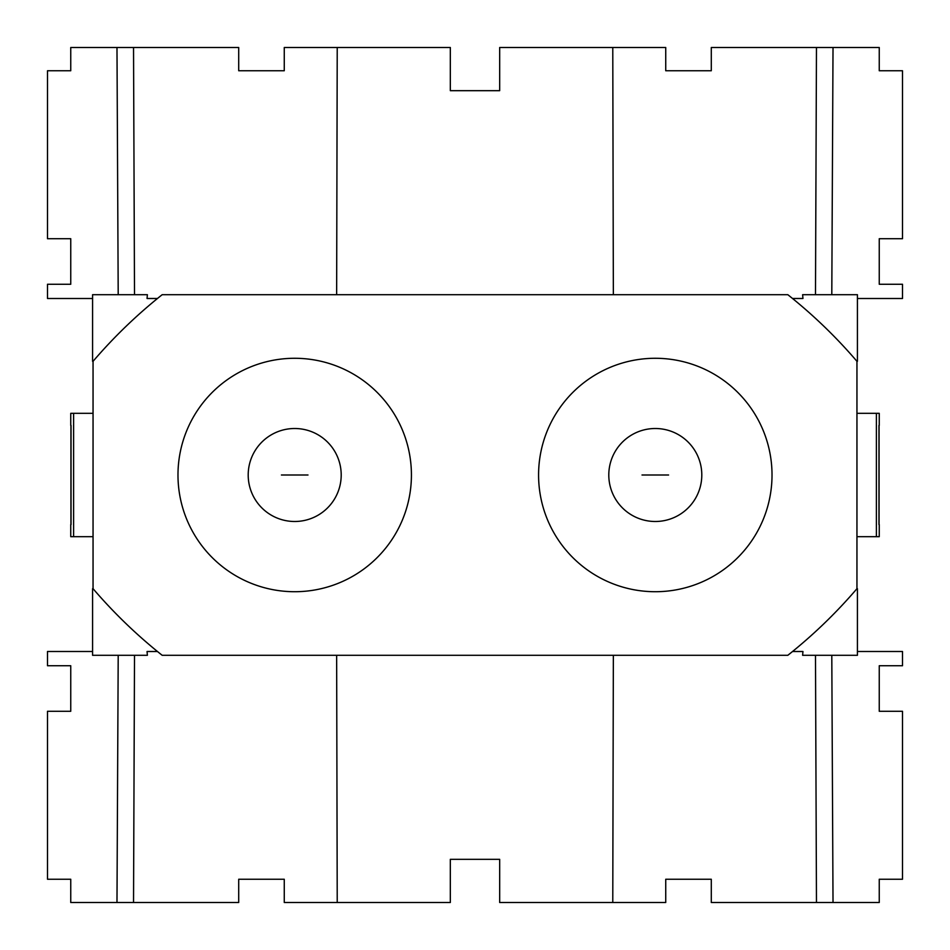 <?xml version="1.0" encoding="UTF-8"?>
<svg xmlns="http://www.w3.org/2000/svg" width="950" height="950" viewBox="0 0 950 950"><rect width="100%" height="100%" fill="white"/><g stroke="black" fill="none" stroke-linecap="round" stroke-linejoin="round"><path stroke-width="1.43" d="M677.587 515.803A46.502 46.502 0 0 0 701.801 475A46.502 46.502 0 0 0 633.009 434.197A46.502 46.502 0 0 0 608.796 475A46.502 46.502 0 0 0 677.587 515.803M599.343 372.566A116.719 116.719 0 0 0 538.579 475A116.719 116.719 0 0 0 711.253 577.434A116.719 116.719 0 0 0 772.018 475A116.719 116.719 0 0 0 599.343 372.566M316.991 515.803A46.502 46.502 0 0 0 341.204 475A46.502 46.502 0 0 0 272.413 434.197A46.502 46.502 0 0 0 248.199 475A46.502 46.502 0 0 0 316.991 515.803M238.747 372.566A116.719 116.719 0 0 0 177.982 475A116.719 116.719 0 0 0 350.657 577.434A116.719 116.719 0 0 0 411.421 475A116.719 116.719 0 0 0 238.747 372.566M162.177 294.702A502.942 502.942 0 0 0 93.052 361.309L93.052 588.691A502.942 502.942 0 0 0 162.177 655.298L787.823 655.298A502.942 502.942 0 0 0 856.947 588.691L856.947 361.309A502.942 502.942 0 0 0 787.823 294.702L162.177 294.702L159.743 296.637M802.952 298.49L792.538 298.49L802.952 298.49L802.619 294.702L857.422 294.702L857.422 361.309M802.952 651.51L792.538 651.51L802.952 651.51L802.619 655.298L857.422 655.298L857.422 588.691M857.422 413.321L876.399 413.321L876.399 536.679L879.249 536.679L879.249 524.614M876.399 413.321L879.249 413.321L879.249 425.386M879.071 524.626L879.071 425.374M857.422 536.679L876.399 536.679M815.492 294.702L816.466 47.5L711.289 47.5L711.289 70.751L665.736 70.751L665.736 47.5L499.676 47.5L499.676 90.677L450.324 90.677L450.324 47.5L284.264 47.5L284.264 70.751L238.711 70.751L238.711 47.5L70.751 47.5L70.751 70.751L47.5 70.751L47.5 238.711L70.751 238.711L70.751 284.264L47.5 284.264L47.5 298.502L92.577 298.502M816.466 47.5L879.249 47.5L879.249 70.751L902.5 70.751L902.5 238.711L879.249 238.711L879.249 284.264L902.5 284.264L902.5 298.502L857.422 298.502M857.422 651.498L902.5 651.498L902.5 665.736L879.249 665.736L879.249 711.289L902.5 711.289L902.5 879.249L879.249 879.249L879.249 902.5L711.289 902.5L711.289 879.249L665.736 879.249L665.736 902.5L499.676 902.5L499.676 859.322L450.324 859.322L450.324 902.5L284.264 902.5L284.264 879.249L238.711 879.249L238.711 902.5L70.751 902.5L70.751 879.249L47.5 879.249L47.5 711.289L70.751 711.289L70.751 665.736L47.5 665.736L47.5 651.498L92.577 651.498M790.258 296.637L787.823 294.702M147.048 298.49L157.463 298.49L147.048 298.49L147.381 294.702L92.577 294.702L92.577 361.309M92.577 413.321L73.601 413.321L73.601 536.679L92.577 536.679M73.601 536.679L70.751 536.679L70.751 524.614M73.601 413.321L70.751 413.321L70.751 425.386M70.929 425.374L70.929 524.626M790.258 653.363L787.823 655.298M147.048 651.51L157.463 651.51L147.048 651.51L147.381 655.298L92.577 655.298L92.577 588.691M159.743 653.363L162.177 655.298M668.586 475L642.01 475L668.586 475M307.99 475L281.414 475L307.99 475M831.796 294.702L833.019 47.5M831.796 655.298L833.019 902.5M613.356 294.702L612.774 47.5M336.644 294.702L337.226 47.5M815.492 655.298L816.466 902.5M134.508 294.702L133.534 47.5M118.204 294.702L116.981 47.5M613.356 655.298L612.774 902.5M336.644 655.298L337.226 902.5M134.508 655.298L133.534 902.5M118.204 655.298L116.981 902.5M878.976 524.602L878.976 425.398M71.024 425.398L71.024 524.602"/></g></svg>
